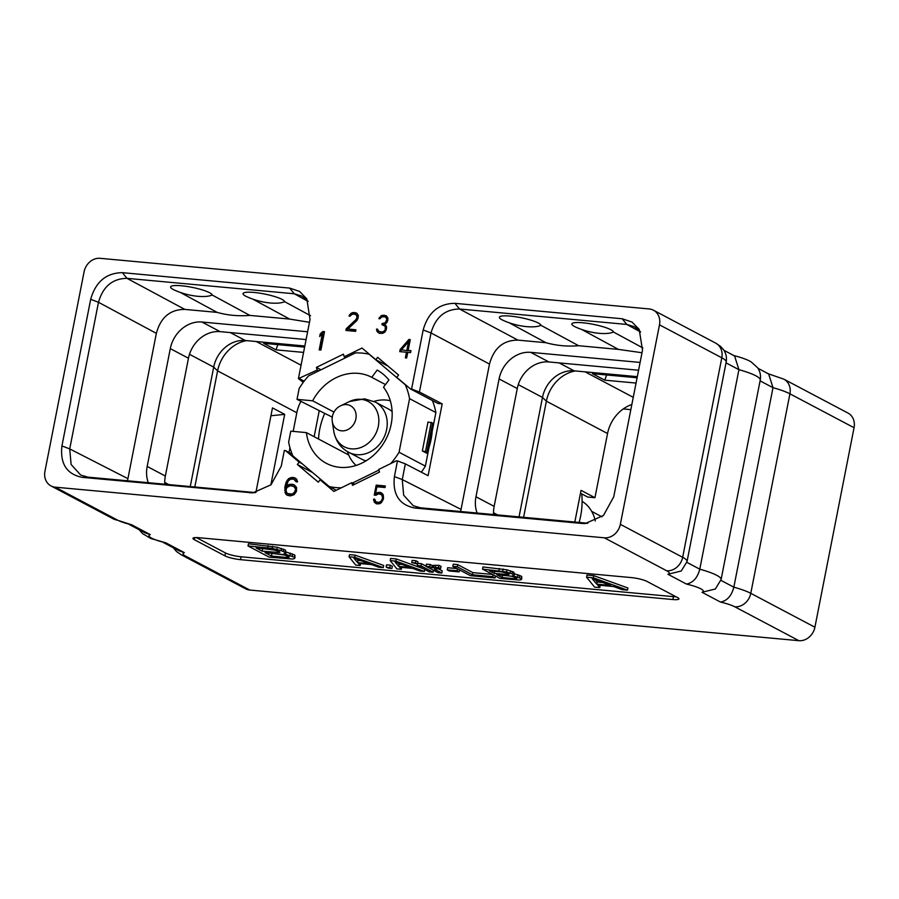 <?xml version="1.0" encoding="UTF-8"?>
<svg xmlns="http://www.w3.org/2000/svg" width="899" height="899" viewBox="0 0 899 899"><rect width="100%" height="100%" fill="white"/><g stroke="black" fill="none" stroke-linecap="round" stroke-linejoin="round"><path stroke-width="1.35" d="M55.21 487.168L604.319 537.804A15.193 12.923 -62.1 0 0 620.344 524.342L659.484 324.842A15.193 12.923 -62.1 0 0 653.438 310.2A15.193 12.923 -62.1 0 0 649.224 308.953L100.104 258.316A15.193 12.923 -62.1 0 0 84.09 271.779L44.95 471.278A15.193 12.923 -62.1 0 0 50.985 485.921A15.193 12.923 -62.1 0 0 55.21 487.168L117.533 520.116A22.441 3.933 -168.9 0 0 131.771 524.825L113.308 518.869A15.193 12.923 117.9 0 0 117.533 520.116M767.195 373.388L783.883 379.176L848.015 413.079A15.193 12.923 117.9 0 1 854.05 427.722L814.91 627.221A15.193 12.923 117.9 0 1 798.896 640.684L249.776 590.047A15.193 12.923 117.9 0 1 245.562 588.8L181.429 554.885A15.193 12.923 117.9 0 0 185.655 556.133L249.776 590.047M194.319 539.67L224.907 555.84A11.743 2.056 -168.9 0 0 240.527 559.661L672.879 599.532A11.743 2.056 -168.9 0 0 678.947 598.914A11.743 2.056 -168.9 0 0 677.576 597.588L646.988 581.417A11.743 2.056 -168.9 0 0 631.379 577.596L199.027 537.726A11.743 2.056 -168.9 0 0 192.948 538.344A11.743 2.056 -168.9 0 0 194.319 539.67L194.723 537.636M630.84 409.641L623.265 408.933M289.029 452.455L289.961 447.713M293.164 431.385L296.816 412.753L217.592 370.86L194.802 487M300.918 401.415A34.488 29.352 -62.1 0 0 296.816 412.753M640.538 331.843L634.525 326.775L626.794 324.438L622.198 318.763L454.916 303.334C438.746 303.536 428.16 312.414 423.171 329.967L411.585 389.042L410.483 388.941L396.785 377.378L398.572 374.995L377.614 357.308L375.827 359.701L362.027 348.048L344.227 356.779L343.418 354.161L316.392 367.41L317.201 370.04L298.434 378.603L303.266 382.356M302.131 463.704L299.131 462.12L285.433 450.556L284.342 450.455L281.252 466.154L270.992 484.786L252.821 492.877L82.225 477.358C66.74 474.211 59.975 463.727 61.93 445.926L90.687 299.311C95.665 281.78 106.239 272.903 122.388 272.667L289.669 288.096L299.547 291.4L306.829 298.884L310.02 319.538L298.434 378.603M299.131 462.12L297.344 464.502L318.302 482.179L320.089 479.796L333.889 491.438L351.7 482.707L352.498 485.336L379.524 472.076L378.726 469.458L396.392 460.794L397.482 460.895L394.403 476.594C392.458 494.428 399.246 504.901 414.765 508.025L582.046 523.454L585.271 523.544L603.465 515.464L613.736 496.821L642.504 350.194L639.2 329.382L631.975 322.033L622.198 318.763M384.997 331.945L386.244 329.731L386.581 326.607L384.873 324.393L387.199 322.033L387.952 318.201L386.267 315.718L381.918 315.313L378.861 318.673L379.906 318.774L381.727 316.92L384.446 316.751L385.828 317.302L386.918 319.583L385.053 322.91L382.154 323.494L381.929 324.651L385.289 326.281L385.222 329.697L383.974 331.338L381.738 332.001L378.636 331.293L377.569 329.169L376.546 329.079L376.58 330L377.546 332.034L379.479 333.383L382.805 333.304L384.997 331.945M346.239 328.753L345.913 330.45L355.622 331.349L355.925 329.787L347.834 329.034L356.903 320.572L358.431 315.639L356.734 313.155L354.105 312.515L352.116 312.728L349.531 314.819L349.059 316.088L350.104 316.178L351.925 314.335L354.644 314.156L356.026 314.717L357.117 316.999L356.026 319.505L346.239 328.753L347.284 329.304L347.036 330.551M320.909 350.059L324.517 331.709L322.696 331.54L320.168 334.012L319.673 336.541L322.325 333.934L319.19 349.902L320.909 350.059M408.876 339.485L400.156 349.52L399.74 351.633L406.472 352.251L405.37 357.858L406.663 357.971L407.764 352.374L410.573 352.633L410.955 350.666L408.146 350.408L410.27 339.608L408.876 339.485L409.922 340.036L401.201 350.071L400.875 351.734M375.928 495.237L378.524 493.854L381.378 494.54L382.457 496.799L382.333 498.934L380.962 501.361L378.614 502.44L375.771 501.754L374.793 499.237L373.534 499.125L374.242 502.08L376.625 503.856L379.67 503.743L381.243 502.721L383.277 499.361L383.412 495.832L382.907 494.214L380.524 492.438L377.479 492.551L375.512 493.832L376.895 486.775L385.03 487.528L385.334 485.966L376.187 485.123L374.231 495.079L375.928 495.237M296.569 487.449L294.31 484.887L292.681 484.347L289.197 484.415L286.466 485.999L288.152 481.167L290.399 479.234L293.759 479.111L296.164 481.785L297.547 481.909L296.749 479.369L295.288 478.054L292.299 477.391L288.613 478.616L286.23 481.954L284.792 487.449L285.612 493.888L287.073 495.203L290.411 495.911L294.108 494.675L296.479 491.348L296.569 487.449M723.931 350.307L734.584 355.937L738.922 369.68A37.634 6.596 11.1 0 1 760.239 380.052C761.015 375.568 760.149 371.467 757.621 367.747L751.249 361.971C749.283 360.713 744.597 358.296 733.135 355.386M757.992 368.309L768.645 373.939L772.994 387.683A37.634 6.596 11.1 0 1 789.918 393.818L854.05 427.722M798.896 640.684L734.764 606.78A22.441 3.933 -168.9 0 0 720.515 602.072C727.122 600.813 731.572 595.846 733.842 587.182L772.994 387.683L760.082 380.861M720.515 602.072L702.007 592.284L715.334 589.002L721.099 579.552A37.634 6.596 -168.9 0 0 699.782 569.179L738.922 369.68L726.01 362.848M702.007 592.284A22.441 3.933 -168.9 0 0 686.454 584.058C693.062 582.799 697.5 577.843 699.782 569.179L686.858 562.336M686.454 584.058L667.935 574.27L681.273 570.989L687.038 561.538A37.634 6.596 -168.9 0 0 682.656 557.301L620.344 524.342M131.771 524.825L150.29 534.613L145.076 532.849L129.231 524.465M150.29 534.613A22.441 3.933 -168.9 0 0 165.832 542.827L150.796 538.479L142.469 533.557L139.199 529.736M165.832 542.827L184.351 552.627L179.148 550.851L163.292 542.479M316.392 367.41L320.943 369.826M318.785 370.882L317.201 370.04M345.812 357.622L344.227 356.779M388.188 366.23L375.827 359.701M410.483 388.941L437.948 403.46L442.184 403.853L419.428 392.02L411.585 389.042M423.171 329.967L431.026 332.945L419.428 392.02M642.01 352.734L618.456 349.396L578.641 345.722C567.37 346.654 556.481 345.643 545.963 342.71L517.959 340.125C503.316 340.125 493.821 348.104 489.483 364.073L431.026 332.945C435.521 317.223 445.016 309.245 459.513 309.009L454.916 303.334M489.483 364.073L460.636 511.52M397.482 460.895L405.337 463.873L402.258 479.572L460.973 509.362M405.337 463.873L428.093 475.695L442.184 403.853M640.099 362.432L530.725 352.352A30.004 25.532 117.9 0 0 499.08 378.94L475.964 496.765L494.147 506.373A30.004 25.532 -62.1 0 0 493.596 514.554M477.099 513.037A30.004 25.532 117.9 0 1 475.964 496.765M414.765 508.025L420.507 507.811L587.789 523.24L582.046 523.454M545.963 342.71L509.081 322.741M640.605 331.989L626.794 324.438L459.513 309.009L517.959 340.125M613.455 332.012C610.432 333.394 605.757 333.844 599.431 333.36L598.846 333.304A75.044 75.044 0 0 1 575.956 327.191A21.183 3.81 -168.7 0 1 582.867 322.786A21.183 3.81 -168.7 0 1 613.455 332.012L642.875 347.935M581.574 329.427L618.456 349.396M578.641 345.722L540.962 325.326A21.183 3.81 -168.7 0 0 510.374 316.1A21.183 3.81 11.3 0 0 503.474 320.505A75.044 75.044 0 0 0 526.353 326.618L526.938 326.674C533.264 327.157 537.939 326.708 540.962 325.326M420.507 507.811L413.282 505.744L403.651 495.18L402.258 479.572L394.403 476.594M354.656 484.28L351.7 482.707M323.089 481.381L320.089 479.796M297.344 464.502L312.706 472.616M285.433 450.556L292.13 454.096M255.541 492.596L87.967 477.144L80.685 475.054L71.111 464.48L69.717 448.904L98.485 302.278C102.98 286.556 112.476 278.578 126.973 278.342L294.254 293.771L302.053 296.142L308.132 301.334M309.481 322.303L289.658 319.078L249.843 315.403C238.572 316.324 227.683 315.324 217.165 312.391L184.834 309.402C170.181 309.402 160.685 317.381 156.347 333.349L127.501 480.796M148.301 482.718A30.004 25.532 117.9 0 1 147.178 466.435L170.293 348.621A30.004 25.532 117.9 0 1 201.927 322.022L307.627 331.776M284.657 301.682C281.634 303.064 276.959 303.514 270.633 303.03L270.048 302.974A75.044 75.044 0 0 1 247.169 296.872A21.183 3.81 -168.7 0 1 254.069 292.456A21.183 3.81 -168.7 0 1 284.657 301.682L310.548 315.706M252.776 299.109L289.658 319.078M249.843 315.403L212.175 295.007C209.152 296.378 204.478 296.827 198.151 296.344L197.566 296.288A75.044 75.044 0 0 1 174.676 290.186A21.183 3.81 11.3 0 1 181.576 285.781A21.183 3.81 11.3 0 1 212.175 295.007M217.165 312.391L180.294 292.422M314.133 436.7L319.167 411.068M299.524 378.704L304.165 381.154M318.527 439.015A64.346 54.749 -62.1 0 1 319.752 429.126A64.346 54.749 -62.1 0 1 324.73 413.405L297.018 399.358L312.638 400.797L333.978 412.079M432.397 400.527A69.583 59.199 117.9 0 1 435.88 412.574L432.183 431.441A64.346 54.749 -62.1 0 1 431.082 439.397A64.346 54.749 -62.1 0 1 429.07 447.275L425.373 466.143A69.583 59.199 117.9 0 1 421.328 472.177M297.018 399.358L299.153 388.48A69.583 59.199 117.9 0 1 308.582 375.883L355.375 352.936A69.583 59.199 117.9 0 1 369.051 354.195L405.325 384.806A69.583 59.199 117.9 0 1 409.573 398.662L399.066 452.231A69.583 59.199 117.9 0 1 390.773 463.547M324.73 413.405L332.282 417.102M432.082 432.509L429.396 446.23M312.638 400.797A48.636 41.376 117.9 0 1 371.748 377.31L377.187 370.051A57.615 49.018 117.9 0 1 388.941 379.974L383.502 387.222A48.636 41.376 117.9 0 1 391.177 424.238A48.636 41.376 117.9 0 1 326.371 463.345A48.636 41.376 117.9 0 1 306.402 432.61L290.782 431.16L288.646 442.05A69.583 59.199 117.9 0 0 292.883 455.894L329.169 486.516L336.282 490.27M378.917 470.076L352.397 483.078M341.317 487.809A69.583 59.199 117.9 0 1 329.169 486.516M371.748 377.31L385.491 384.581M348.7 454.973L306.402 432.61M399.066 452.231L425.373 466.143M409.573 398.662L435.88 412.574M426.733 453.253L432.633 423.047L428.003 422.013L422.339 450.927L426.733 453.253L426.958 451.961L422.339 450.927M405.325 384.806L406.033 385.177M369.051 354.195L369.747 354.566M431.239 422.316L425.575 451.231M432.633 423.047L426.958 451.961M390.312 400.752A37.41 31.825 -62.1 0 0 386.154 400.055A37.41 31.825 117.9 0 0 374.018 401.404M356.105 465.446A37.41 31.825 117.9 0 1 347.475 451.613M366.039 460.85A28.431 24.194 117.9 0 1 361.612 459.119L348.756 452.332A28.431 24.194 117.9 0 0 356.656 454.669A28.431 24.194 -62.1 0 0 385.379 434.082A28.431 24.194 -62.1 0 0 375.344 402.067L364.511 398.841L349.475 401.538A25.633 21.801 117.9 0 1 361.027 399.336A25.633 21.801 -62.1 0 1 378.344 426.137A25.633 21.801 -62.1 0 1 351.318 448.848A25.633 21.801 117.9 0 1 333.765 431.25C335.642 440.959 340.642 447.983 348.756 452.332M392.11 411.551A28.431 24.194 -62.1 0 0 388.188 408.854L375.344 402.067M306.098 339.564L220.109 331.641A30.004 25.532 -62.1 0 0 188.464 358.229L165.349 476.054A30.004 25.532 -62.1 0 0 164.798 484.235M190.251 486.584L213.692 367.107L217.592 370.86A34.488 29.352 -62.1 0 1 246.506 340.62M230.313 332.574L245.326 340.519A30.004 25.532 -62.1 0 0 242.483 340.429A30.004 25.532 -62.1 0 0 213.692 367.107L189.487 354.307M245.326 340.519L304.828 346.003M580.484 493.236L587.688 497.046L594.947 497.709L581.046 490.36L574.821 522.049M594.947 497.709L607.544 433.52L546.378 401.19L523.6 517.318M631.851 404.483A34.488 29.352 -62.1 0 0 607.544 433.52M255.867 492.551L272.476 407.899L284.691 414.36L270.846 484.921M277.847 344.643L275.971 349.857L263.632 343.328L304.615 347.115M275.971 349.857L303.57 352.408M636.054 383.064L604.769 380.176L592.419 373.658L637.099 377.771M575.304 370.95A34.488 29.352 -62.1 0 0 546.378 401.19L542.479 397.425A30.004 25.532 -62.1 0 1 571.281 370.748A30.004 25.532 -62.1 0 1 574.124 370.838L637.312 376.67M519.038 516.903L542.479 397.425L518.274 384.637M638.571 370.231L548.907 361.96A30.004 25.532 -62.1 0 0 517.262 388.548L494.147 506.373M606.645 374.962L604.769 380.176M270.936 415.743L284.691 414.36M579.125 522.443A70.706 60.154 -62.1 0 0 581.72 493.888M582.102 501.305A37.41 31.825 117.9 0 1 595.295 521.027M377.546 332.034L379.412 333.36M376.895 331.192L378.591 332.585M376.58 330L377.928 331.742M376.546 329.079L377.625 330.551M378.636 331.293L380.007 331.843M381.738 332.001L382.783 332.551L381.052 332.394M383.277 331.72L384.322 332.27L382.783 332.551M383.974 331.338L385.019 331.888L384.322 332.27M384.75 330.54L385.637 331.012M385.222 329.697L386.064 330.147M385.547 328.023L386.48 328.517M385.289 326.281L386.334 326.831L386.536 328.225M384.547 325.326L386.334 326.831M382.154 323.494L383.053 324.809M383.12 323.584L384.165 324.134L383.199 324.045M385.053 322.91L386.053 323.438M385.974 323.494L384.165 324.134M385.828 322.089L386.795 322.606M386.739 320.482L387.604 320.932M386.918 319.583L387.851 320.078M386.57 318.246L387.896 319.875M385.828 317.302L387.615 318.797M379.333 317.403L380.266 318.246M380.715 315.976L381.749 316.527L380.378 317.954M381.918 315.313L382.963 315.864L381.749 316.527M383.907 315.099L384.952 315.65L382.963 315.864M386.626 316.055L385.469 315.706M356.026 319.505L357.072 320.055L347.284 329.304M356.937 317.886L357.982 318.437L357.072 320.055M357.117 316.999L358.162 317.549L357.982 318.437M356.768 315.661L358.162 317.549M356.026 314.717L357.813 316.212M349.531 314.819L350.464 315.661M350.902 313.391L351.947 313.942L350.576 315.369M352.116 312.728L353.161 313.279L351.947 313.942M354.105 312.515L355.15 313.066L353.161 313.279M355.184 312.616L356.229 313.167L355.15 313.066M357.06 313.459L356.229 313.167M347.834 329.034L355.835 330.225M322.325 333.934L323.37 334.484L320.325 350.014M320.168 334.012L321.1 335.136M322.696 331.54L323.73 332.091L321.213 334.563M324.427 332.147L323.73 332.091M400.156 349.52L401.201 350.071M408.146 350.408L410.865 351.116M406.472 352.251L407.517 352.801L406.505 357.959M407.899 350.846L401.516 349.801L408.528 341.789L409.562 342.339L407.899 350.846L401.516 349.801M408.528 341.789L406.854 350.284M376.187 485.123L377.232 485.674L377.007 486.786M375.613 493.888L375.366 495.192M385.255 486.404L377.232 485.674M375.512 493.832L376.557 494.383L378.524 493.102L377.479 492.551M378.895 492.292L379.929 492.843L378.524 493.102M380.524 492.438L381.569 492.989L379.929 492.843M374.242 502.08L376.22 503.698M373.726 500.451L375.288 502.631M373.534 499.125L374.771 501.001M375.771 501.754L376.872 502.283M378.614 502.44L379.659 503.002L377.917 502.833M379.895 502.136L380.929 502.687L379.659 503.002M380.962 501.361L381.895 501.856M381.682 502.136L380.929 502.687M381.794 500.159L382.671 500.619M382.333 498.934L383.255 499.417M382.502 498.08L383.435 498.574M382.457 496.799L383.525 498.125M382.109 495.484L383.491 497.349M381.378 494.54L383.154 496.034M285.612 493.888L287.759 495.428M284.904 492.259L286.657 494.439M284.601 490.236L285.646 490.798L285.938 492.809M284.792 487.449L285.837 488L285.646 490.798M285.343 484.685L286.376 485.235L285.837 488M286.23 481.954L287.264 482.505L286.376 485.235M287.287 480.066L288.332 480.617L287.264 482.505M288.613 478.616L289.647 479.167L288.332 480.617M290.523 477.616L291.568 478.167L289.647 479.167M292.299 477.391L293.344 477.942L291.568 478.167M293.67 477.515L294.703 478.066L293.344 477.942M295.647 478.38L294.703 478.066M295.726 480.583L297.041 481.864M294.782 479.639L296.771 481.134M286.466 485.999L287.511 486.55L290.242 484.966L289.197 484.415M290.973 484.19L292.006 484.741L290.242 484.966M292.681 484.347L293.726 484.898L292.006 484.741M294.67 485.213L293.726 484.898M293.804 486.471L296.355 488.865L296.221 491.45L294.625 493.866L292.164 494.933L289.647 494.697L286.635 492.674L286.028 490.056L286.905 487.539L290.265 485.718L293.804 486.471L296.479 490.18M295.31 488.314L296.355 488.865M295.434 489.629L294.569 492.124L292.31 494.057L287.579 493.618M295.187 490.899L296.221 491.45M294.569 492.124L295.614 492.674M293.58 493.315L294.625 493.866M292.31 494.057L293.355 494.607M291.119 494.371L292.164 494.933M288.601 494.147L289.647 494.697M294.726 487.393L295.771 487.943M196.387 537.58L225.469 552.952A11.743 2.056 -168.9 0 0 241.089 556.773L673.441 596.644A11.743 2.056 -168.9 0 0 676.07 596.79M285.657 552.986L285.545 550.177L277.285 547.244L248.45 543.794L248.023 545.963L272.217 548.39L281.129 550.593L285.118 552.346L285.657 552.986L284.039 553.784L294.445 557.268L294.973 557.919L294.31 558.639L292.377 559.054L269.082 557.099L248.023 545.963M294.973 557.919L294.861 555.099L285.871 551.885M627.468 590.149L627.895 587.98L593.756 575.641L587.002 575.023L586.575 577.192L593.329 577.81L627.468 590.149L622.209 589.665L613.646 586.553L597.745 585.092L599.835 587.609L594.565 587.114L586.575 577.192M599.835 587.609L600.15 585.305M383.244 567.629L383.671 565.46L355.172 555.155L349.497 554.638L349.07 556.796L354.745 557.324L383.244 567.629L378.794 567.224L371.658 564.628L358.454 563.403L360.196 565.505L355.746 565.089L349.07 556.796M391.942 568.426L392.357 566.258L390.301 565.179L386.548 564.83L386.121 566.999L391.942 568.426L388.177 568.089L386.121 566.999M423.35 568.73L396.29 558.953L390.627 558.425L390.2 560.594L395.875 561.122L424.373 571.427L419.923 571.011L412.787 568.415L399.583 567.202L401.325 569.292L396.864 568.887L390.2 560.594M426.059 566.134L421.451 563.684L417.687 563.347L417.26 565.516L421.024 565.853L433.06 572.225L429.306 571.876L417.26 565.516M417.529 564.01L417.956 561.841L415.9 560.751L412.147 560.414L411.72 562.583L415.473 562.92L417.529 564.01L411.72 562.583M441.825 573.034L438.071 572.685L426.025 566.325L426.452 564.156L430.216 564.493L432.284 565.595L438.948 565.291L441.016 566.381L440.589 568.55L434.363 569.089L441.825 573.034L442.252 570.865L437.611 568.415M457.029 568.584L447.68 567.718L447.252 569.887L457.085 570.798L459.142 571.888L449.309 570.977L447.252 569.887M492.607 574.45L472.863 572.629L457.703 564.617L453.265 564.201L452.838 566.37L457.276 566.786L472.436 574.798L492.663 576.664L495.091 577.945L470.424 575.675L452.838 566.37M513.958 574.978L513.936 572.27L507.025 569.82L482.932 566.943L482.505 569.112L506.598 571.989L513.509 574.439L513.958 574.978L512.632 575.641L521.274 578.54L521.173 579.686L519.543 580.035L500.091 578.405L482.505 569.112M521.723 579.08L521.701 576.383L514.206 573.686M286.14 551.93L285.713 554.099M290.422 553.11L289.995 555.279M292.613 553.908L292.186 556.076M294.861 555.099L294.445 557.268M268.082 545.603L267.655 547.772M272.633 546.221L272.217 548.39M277.285 547.244L276.858 549.413M281.544 548.424L281.129 550.593M283.736 549.222L283.32 551.39M285.545 550.177L285.118 552.346M271.284 549.368L256.136 547.963L262.137 551.143L279.207 552.525L279.915 552.222L278.544 551.154L271.284 549.368M288.725 556.537L282.938 554.503L265.014 552.66L271.453 556.065L286.601 557.459L288.523 557.459L289.231 557.144L288.725 556.537M275.521 550.166L261.62 548.469M279.387 551.604L279.207 552.525M277.622 550.817L277.285 552.537M262.564 548.974L262.137 551.143M285.522 555.155L270.498 553.166M288.703 556.526L288.523 557.459M286.95 555.683L286.601 557.459M271.88 553.896L271.453 556.065M593.756 575.641L593.329 577.81M610.724 585.418L592.171 578.675L596.7 584.125L610.724 585.418M602.588 582.462L597.127 581.956L595.363 579.833M597.127 581.956L596.7 584.125M355.172 555.155L354.745 557.324M360.566 563.606L360.196 565.505M369.174 563.662L353.824 558.077L357.566 562.583L369.174 563.662M361.038 560.695L357.993 560.425L357.015 559.234M357.993 560.425L357.566 562.583M390.301 565.179L389.874 567.348M396.29 558.953L395.875 561.122M424.755 569.472L424.373 571.427M401.696 567.393L401.325 569.292M410.292 567.449L394.953 561.875L398.695 566.381L410.292 567.449M402.168 564.493L399.122 564.212L398.133 563.032M399.122 564.212L398.695 566.381M433.453 570.247L433.06 572.225M421.451 563.684L421.024 565.853M415.9 560.751L415.473 562.92M430.216 564.493L429.789 566.662L431.857 567.763L438.532 567.46L440.589 568.55M426.025 566.325L429.789 566.662M432.284 565.595L431.857 567.763M432.745 565.392L432.318 567.561M434.048 565.179L433.621 567.348M435.734 565.168L435.307 567.336M438.948 565.291L438.532 567.46M459.524 569.91L459.142 571.888M457.467 568.82L457.085 570.798M457.703 564.617L457.276 566.786M472.863 572.629L472.436 574.798M493.045 574.686L492.663 576.664M495.473 575.967L495.091 577.945M514.397 573.719L513.981 575.888M517.981 574.719L517.554 576.888M519.813 575.382L519.386 577.551M521.701 576.383L521.274 578.54M499.327 568.449L498.9 570.618M503.137 568.966L502.71 571.135M507.025 569.82L506.598 571.989M510.587 570.809L510.16 572.978M512.419 571.472L511.992 573.641M513.936 572.27L513.509 574.439M501.945 571.955L489.371 570.798L494.338 573.427L508.508 574.573L509.092 574.326L507.969 573.45L501.945 571.955M516.431 577.922L511.655 576.237L496.765 574.708L502.103 577.529L514.689 578.698L516.858 578.428L516.431 577.922L516.273 578.686M508.665 573.809L508.508 574.573M507.193 573.169L506.924 574.585M494.753 571.292L494.338 573.427M511.16 576.158L502.249 575.214M514.97 577.214L514.689 578.698M502.53 575.36L502.103 577.529M184.351 552.627A22.441 3.933 -168.9 0 0 185.655 556.133M667.935 574.27A22.441 3.933 -168.9 0 0 666.642 570.753L604.319 537.804M659.484 324.842L721.796 357.791A37.634 6.596 11.1 0 1 726.178 362.039C726.954 357.555 726.077 353.442 723.549 349.711L720.672 346.497L715.761 343.16A15.193 12.923 117.9 0 1 721.796 357.791L682.656 557.301A15.193 12.923 -62.1 0 1 666.642 570.753M783.883 379.176A15.193 12.923 117.9 0 1 789.918 393.818L750.777 593.318A37.634 6.596 -168.9 0 0 733.842 587.182L720.919 580.349M814.91 627.221L750.777 593.318A15.193 12.923 -62.1 0 1 734.764 606.78M255.249 492.573L249.506 492.787M127.849 478.639L69.717 448.904L61.93 445.926M156.347 333.349L98.485 302.278L90.687 299.311M184.834 309.402L126.973 278.342L122.388 272.667M308.177 301.446L294.254 293.771L289.669 288.096M340.609 405.797A14.968 14.968 0 0 0 332.293 421.519A13.564 11.541 117.9 0 0 341.586 430.835A13.564 11.541 -62.1 0 0 355.88 418.822A13.564 11.541 -62.1 0 0 346.722 404.629A13.564 11.541 117.9 0 0 340.609 405.797L349.475 401.538M87.967 477.144L82.225 477.358M220.109 331.641L201.927 322.022M188.464 358.229L170.293 348.621M165.349 476.054L147.178 466.435M168.832 484.606L164.742 482.437M301.064 365.196L256.294 341.53M633.256 397.324L585.092 371.849M559.111 362.904L574.124 370.838M497.63 514.925L493.529 512.767M499.08 378.94L517.262 388.548M530.725 352.352L548.907 361.96M224.907 555.84L225.469 552.952M672.879 599.532L673.441 596.644M240.527 559.661L241.089 556.773M653.438 310.2L715.761 343.16M687.038 561.538L726.178 362.039M721.099 579.552L760.239 380.052M50.985 485.921L113.308 518.869M173.26 547.738L176.552 551.581L181.429 554.885M332.293 421.519L333.765 431.25M591.688 511.374L601.948 516.801"/></g></svg>
